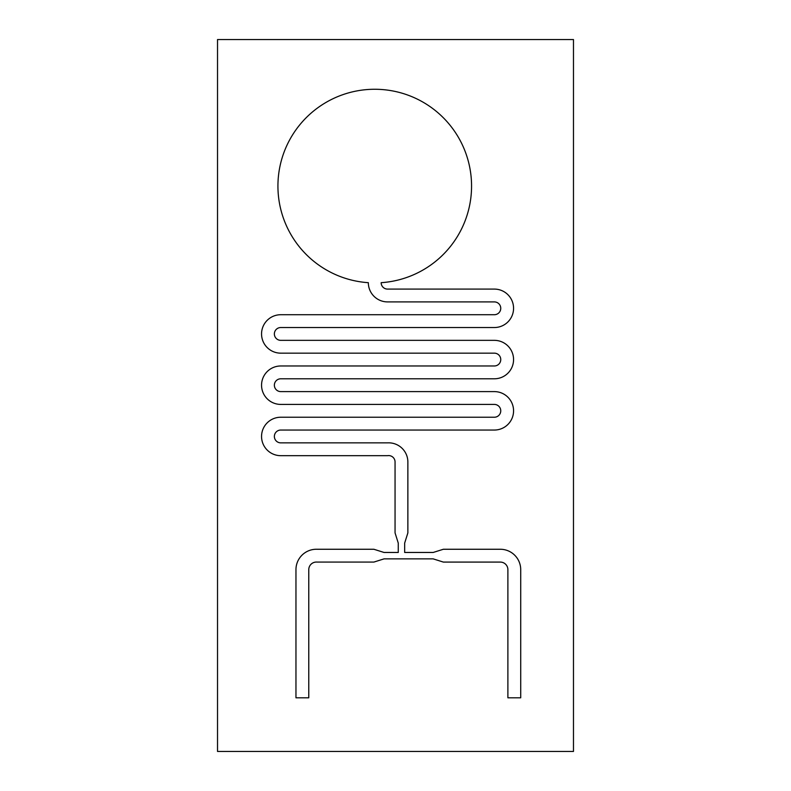 <?xml version="1.0" encoding="UTF-8"?>
<svg xmlns="http://www.w3.org/2000/svg" width="791" height="791" viewBox="0 0 791 791"><rect width="100%" height="100%" fill="white"/><g stroke="black" fill="none" stroke-linecap="round" stroke-linejoin="round"><path stroke-width="0.59" stroke-dasharray="3.96 2.97" d="M573.475 751.45L573.475 39.55L217.525 39.55L217.525 751.45L573.475 751.45M494.345 289.091L387.56 289.091A6.407 6.407 0 0 1 381.153 282.684A96.818 96.818 0 0 0 457.505 135.834A96.818 96.818 0 0 0 291.988 135.834A96.818 96.818 0 0 0 368.339 282.684A19.221 19.221 0 0 0 387.56 301.905L494.345 301.905A6.407 6.407 0 0 1 500.752 308.312A6.407 6.407 0 0 1 494.345 314.719L280.775 314.719A19.221 19.221 0 0 0 261.554 333.94A19.221 19.221 0 0 0 280.775 353.162L494.345 353.162A6.407 6.407 0 0 1 500.752 359.569A6.407 6.407 0 0 1 494.345 365.976L280.775 365.976A19.221 19.221 0 0 0 261.554 385.197A19.221 19.221 0 0 0 280.775 404.419L494.345 404.419A6.407 6.407 0 0 1 500.752 410.826A6.407 6.407 0 0 1 494.345 417.233L280.775 417.233A19.221 19.221 0 0 0 261.554 436.454A19.221 19.221 0 0 0 280.775 455.675L387.56 455.675A6.407 6.407 0 0 1 395.055 461.707L395.055 532.897L398.259 543.081L398.259 552.464L384.021 552.464L373.886 549.261L316.934 549.261A20.408 20.408 0 0 0 295.963 569.668L295.963 697.81L308.767 697.81L308.767 569.668A7.613 7.613 0 0 1 316.934 562.075L373.886 562.075L384.06 558.871L433.181 558.871L443.356 562.085L500.308 562.085A7.574 7.574 0 0 1 507.891 569.668L507.891 697.81L520.715 697.81L520.715 569.668A20.408 20.408 0 0 0 500.308 549.261L443.356 549.261L433.181 552.464L404.666 552.464L404.666 543.081L407.869 532.897L407.869 461.707A19.221 19.221 0 0 0 387.56 442.861L280.775 442.861A6.407 6.407 0 0 1 274.368 436.454A6.407 6.407 0 0 1 280.775 430.047L494.345 430.047A19.221 19.221 0 0 0 513.567 410.826A19.221 19.221 0 0 0 494.345 391.604L280.775 391.604A6.407 6.407 0 0 1 274.368 385.197A6.407 6.407 0 0 1 280.775 378.79L494.345 378.79A19.221 19.221 0 0 0 513.567 359.569A19.221 19.221 0 0 0 494.345 340.348L280.775 340.348A6.407 6.407 0 0 1 274.368 333.94A6.407 6.407 0 0 1 280.775 327.533L494.345 327.533A19.221 19.221 0 0 0 513.567 308.312A19.221 19.221 0 0 0 494.345 289.091"/><path stroke-width="1.19" d="M573.475 751.45L573.475 39.55L217.525 39.55L217.525 751.45L573.475 751.45M494.345 289.091L387.56 289.091A6.407 6.407 0 0 1 381.153 282.684A96.818 96.818 0 0 0 457.505 135.834A96.818 96.818 0 0 0 291.988 135.834A96.818 96.818 0 0 0 368.339 282.684A19.221 19.221 0 0 0 387.56 301.905L494.345 301.905A6.407 6.407 0 0 1 500.752 308.312A6.407 6.407 0 0 1 494.345 314.719L280.775 314.719A19.221 19.221 0 0 0 261.554 333.94A19.221 19.221 0 0 0 280.775 353.162L494.345 353.162A6.407 6.407 0 0 1 500.752 359.569A6.407 6.407 0 0 1 494.345 365.976L280.775 365.976A19.221 19.221 0 0 0 261.554 385.197A19.221 19.221 0 0 0 280.775 404.419L494.345 404.419A6.407 6.407 0 0 1 500.752 410.826A6.407 6.407 0 0 1 494.345 417.233L280.775 417.233A19.221 19.221 0 0 0 261.554 436.454A19.221 19.221 0 0 0 280.775 455.675L387.56 455.675A6.407 6.407 0 0 1 395.055 461.707L395.055 532.897L398.259 543.081L398.259 552.464L384.021 552.464L373.886 549.261L316.934 549.261A20.408 20.408 0 0 0 295.963 569.668L295.963 697.81L308.767 697.81L308.767 569.668A7.613 7.613 0 0 1 316.934 562.075L373.886 562.075L384.06 558.871L433.181 558.871L443.356 562.085L500.308 562.085A7.574 7.574 0 0 1 507.891 569.668L507.891 697.81L520.715 697.81L520.715 569.668A20.408 20.408 0 0 0 500.308 549.261L443.356 549.261L433.181 552.464L404.666 552.464L404.666 543.081L407.869 532.897L407.869 461.707A19.221 19.221 0 0 0 387.56 442.861L280.775 442.861A6.407 6.407 0 0 1 274.368 436.454A6.407 6.407 0 0 1 280.775 430.047L494.345 430.047A19.221 19.221 0 0 0 513.567 410.826A19.221 19.221 0 0 0 494.345 391.604L280.775 391.604A6.407 6.407 0 0 1 274.368 385.197A6.407 6.407 0 0 1 280.775 378.79L494.345 378.79A19.221 19.221 0 0 0 513.567 359.569A19.221 19.221 0 0 0 494.345 340.348L280.775 340.348A6.407 6.407 0 0 1 274.368 333.94A6.407 6.407 0 0 1 280.775 327.533L494.345 327.533A19.221 19.221 0 0 0 513.567 308.312A19.221 19.221 0 0 0 494.345 289.091"/></g></svg>
